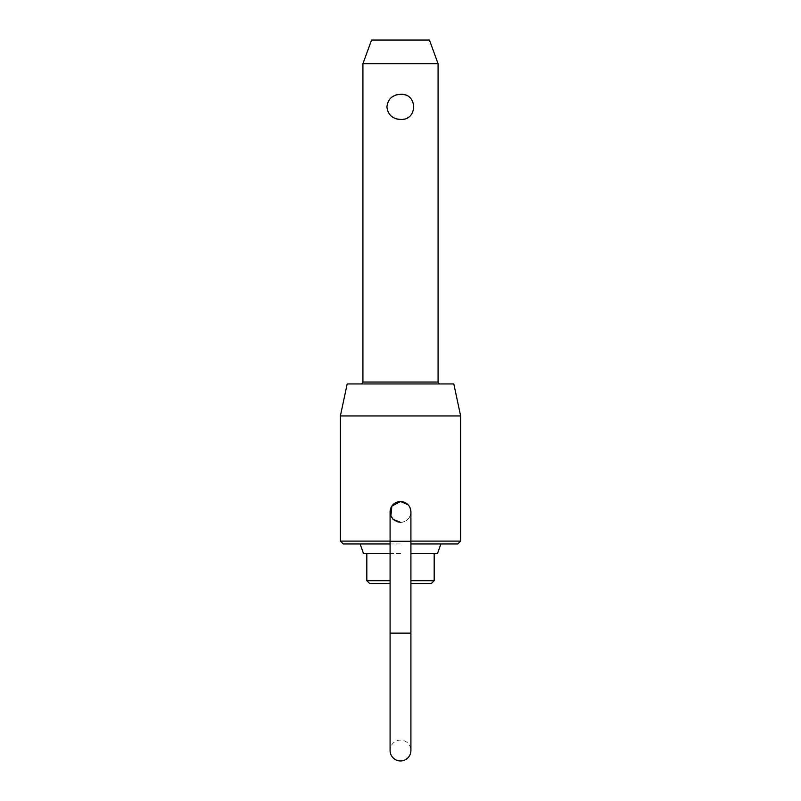 <?xml version="1.0" encoding="UTF-8"?>
<svg xmlns="http://www.w3.org/2000/svg" width="801" height="801" viewBox="0 0 801 801"><rect width="100%" height="100%" fill="white"/><g stroke="black" fill="none" stroke-linecap="round" stroke-linejoin="round"><path stroke-width="0.6" stroke-dasharray="4 3" d="M407.869 504.58A10.413 10.413 0 0 1 410.122 507.954L407.869 504.58M410.913 541.296L410.913 511.949A10.413 10.413 0 0 1 400.5 522.362C406.828 521.741 410.292 518.267 410.913 511.949C410.292 518.267 406.828 521.741 400.5 522.362A10.413 10.413 0 0 0 410.913 511.949C410.292 505.621 406.828 502.147 400.5 501.536C387.063 500.895 387.063 523.003 400.5 522.362A10.413 10.413 0 0 1 390.087 511.949A10.413 10.413 0 0 0 400.5 522.362A10.413 10.413 0 0 1 390.087 511.949A10.413 10.413 0 0 1 400.5 501.536A10.413 10.413 0 0 0 390.087 511.949L390.087 633.13L410.913 633.13L410.913 541.296L390.087 541.296M410.913 633.13L400.5 633.13L410.913 633.13L410.913 750.537A10.413 10.413 0 0 0 400.5 740.124A10.413 10.413 0 0 0 390.087 750.537L390.087 633.13M362.923 63.72L438.077 63.72M400.5 119.409C408.61 118.888 413.136 114.713 414.087 106.883C413.136 99.044 408.61 94.868 400.5 94.348C383.088 93.016 383.088 120.751 400.5 119.409M410.913 553.411L437.536 553.411M434.172 580.705L410.913 580.705M453.817 383.939L347.183 383.939M343.218 543.949L390.087 543.949M390.087 541.106L340.375 541.106M369.672 583.539L390.087 583.539M390.087 580.705L366.828 580.705M429.456 40.05L371.544 40.05M340.375 415.939L460.625 415.939M460.625 541.106L410.913 541.106M410.913 583.539L431.328 583.539M410.913 543.949L457.782 543.949M363.464 553.411L390.087 553.411M400.5 553.411L366.828 553.411L400.5 553.411M400.5 543.949L360.1 543.949L400.5 543.949M362.923 382.047L438.077 382.047"/><path stroke-width="1.2" d="M400.5 522.362L393.131 519.308L390.878 515.934L391.859 506.132L400.5 501.536A10.413 10.413 0 0 1 407.869 504.58L400.5 501.536A10.413 10.413 0 0 0 390.087 511.949L390.087 541.296L410.913 541.296L410.913 633.13L390.087 633.13L390.087 541.296M410.913 541.296L410.913 511.949L410.122 507.954A10.413 10.413 0 0 1 410.913 511.949A10.413 10.413 0 0 0 400.5 501.536M390.087 633.13L390.087 750.537A10.413 10.413 0 0 0 400.5 760.95A10.413 10.413 0 0 0 410.913 750.537L410.913 633.13M362.923 63.72L371.544 40.05L429.456 40.05L438.077 63.72L362.923 63.72L362.923 382.047A1.892 1.892 0 0 1 361.031 383.939M400.5 94.348C417.912 93.016 417.912 120.751 400.5 119.409C392.39 118.888 387.864 114.713 386.913 106.883C387.864 99.044 392.39 94.868 400.5 94.348M410.913 580.705L434.172 580.705L434.172 553.411M438.077 63.72L438.077 382.047A1.892 1.892 0 0 0 439.969 383.939M440.9 543.949L437.536 553.411L410.913 553.411M390.087 543.949L343.218 543.949L340.375 541.106L390.087 541.106M390.087 583.539L369.672 583.539L366.828 580.705L390.087 580.705M340.375 415.939L347.183 383.939L453.817 383.939L460.625 415.939L340.375 415.939L340.375 541.106M410.913 541.106L460.625 541.106L460.625 415.939M434.172 580.705L431.328 583.539L410.913 583.539M460.625 541.106L457.782 543.949L410.913 543.949M390.087 553.411L363.464 553.411L360.1 543.949M438.077 382.047L362.923 382.047M366.828 553.411L366.828 580.705"/></g></svg>
